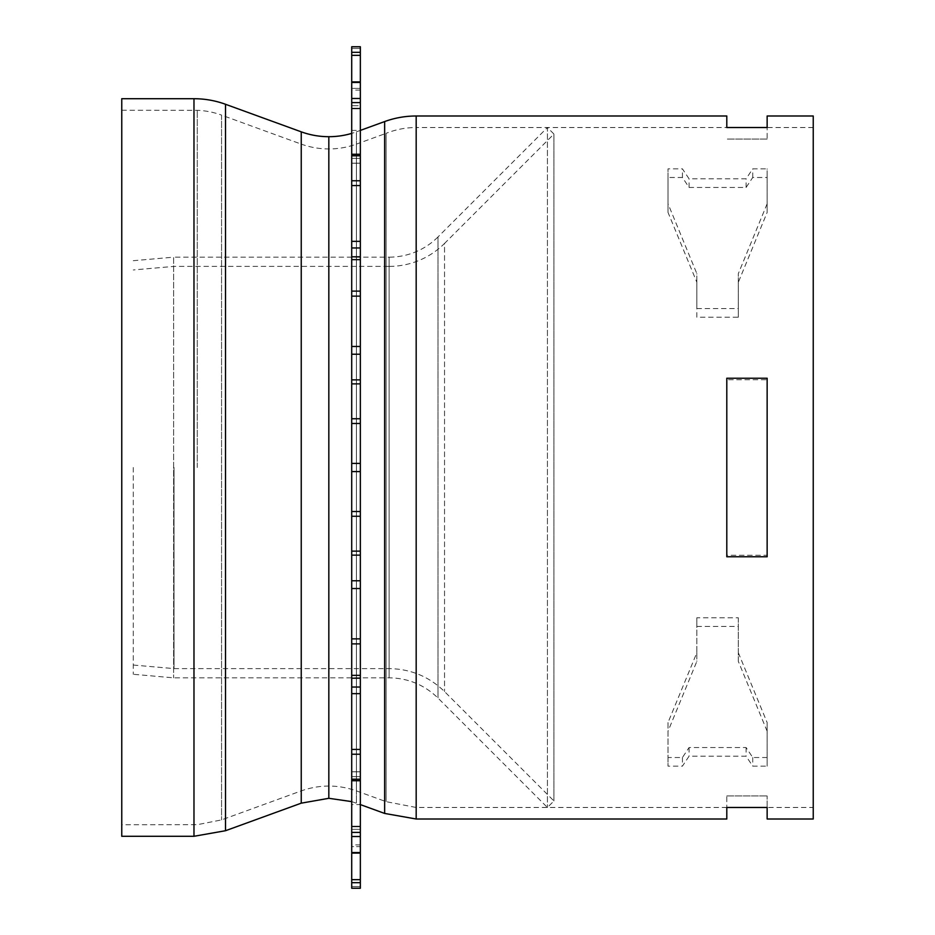 <?xml version="1.0" encoding="UTF-8"?>
<svg xmlns="http://www.w3.org/2000/svg" width="935" height="935" viewBox="0 0 935 935"><rect width="100%" height="100%" fill="white"/><g stroke="black" fill="none" stroke-linecap="round" stroke-linejoin="round"><path stroke-width="0.7" stroke-dasharray="4.67 3.51" d="M174.027 467.5L174.027 668.607L174.027 467.5M133.284 467.5L133.284 674.299L133.284 467.5M133.284 260.701L173.63 257.172L173.63 677.828L173.63 257.172L389.124 257.172L389.124 677.828L389.124 257.172A69.143 69.143 0 0 0 438.012 236.929L438.012 698.071L438.012 236.929L547.419 127.522L547.419 807.478L547.419 127.522L553.929 134.044L553.929 800.956L553.929 134.044L444.534 243.439L444.534 691.561L444.534 243.439A78.365 78.365 0 0 1 389.124 266.393L389.124 668.607L389.124 266.393L174.027 266.393L133.284 269.958M360.349 467.5L360.349 130.409L360.349 467.5M351.712 467.5L351.712 130.409L351.712 467.5M360.349 82.549L360.349 108.203L360.349 81.918L360.349 82.549L351.712 82.549L351.712 108.203L351.712 81.918L351.712 82.549L360.349 82.549M360.349 52.313L351.712 52.313L351.712 90.076L351.712 46.75L360.349 46.785L360.349 90.076L360.349 46.75L360.349 888.25L360.349 886.567L360.349 888.215L351.712 888.25L351.712 771.749L351.712 780.725L360.349 780.655L351.712 780.655M351.712 52.313L351.712 780.725L360.349 780.655M360.349 846.619L360.349 886.567L360.349 844.924L360.349 846.619L351.712 846.619L351.712 886.567L351.712 844.924L351.712 846.619L360.349 846.619M351.712 105.678L351.712 108.822L351.712 105.678L360.349 105.678L360.349 108.822L360.349 105.678L351.712 105.678M767.144 731.217L738.323 661.361L738.323 626.427L696.844 626.427L696.844 661.361L668.022 731.217L668.022 766.151L682.433 766.151L689.083 756.17L746.083 756.17L752.733 766.151L767.144 766.151L767.144 722.58L767.144 766.151M767.144 757.514L752.733 757.514L746.083 747.533L689.083 747.533L682.433 757.514L668.022 757.514L668.022 722.58L696.844 652.712L696.844 617.778L738.323 617.778L738.323 661.361M738.323 652.712L767.144 722.58M738.323 617.778L738.323 626.427M696.844 617.778L696.844 626.427M696.844 652.712L696.844 661.361M668.022 722.58L668.022 731.217M668.022 757.514L668.022 766.151M682.433 757.514L682.433 766.151M689.083 747.533L689.083 756.17M746.083 747.533L746.083 756.17M752.733 757.514L752.733 766.151M767.144 203.783L738.323 273.639L738.323 308.573L696.844 308.573L696.844 273.639L668.022 203.783L668.022 168.849L682.433 168.849L689.083 178.83L746.083 178.83L752.733 168.849L767.144 168.849L767.144 212.42L767.144 177.486L752.733 177.486L746.083 187.468L689.083 187.468L682.433 177.486L668.022 177.486L668.022 212.42L696.844 282.288L696.844 317.222L738.323 317.222L738.323 282.288L767.144 212.42M738.323 282.288L738.323 273.639M738.323 317.222L738.323 308.573M696.844 317.222L696.844 308.573M696.844 282.288L696.844 273.639M668.022 212.42L668.022 203.783M668.022 177.486L668.022 168.849M682.433 177.486L682.433 168.849M689.083 187.468L689.083 178.83M746.083 187.468L746.083 178.83M752.733 177.486L752.733 168.849M767.144 177.486L767.144 168.849M197.273 467.5L197.273 110.307L197.273 467.5M121.76 467.5L121.76 110.236L121.76 467.5M121.76 110.236L197.273 110.307A79.954 79.954 0 0 1 221.56 115.099L221.56 819.901L221.56 115.099A30424.888 30424.888 0 0 0 301.234 144.107L301.234 790.893L301.234 144.107A80.983 80.983 0 0 0 356.422 144.107L356.422 790.893L356.422 144.107L386.108 133.343L386.108 801.657L386.108 133.343A80.667 80.667 0 0 1 416.18 127.522L416.18 807.478L416.18 127.522L767.144 127.522L767.144 115.998M351.712 130.409L360.349 130.409L356.422 131.835L356.422 803.165L356.422 131.835A80.714 80.714 0 0 1 351.712 133.389M121.76 98.713L121.76 836.287M767.144 819.002L767.144 807.478L726.799 807.478L726.799 819.002M726.799 115.998L726.799 127.522M726.799 556.769L726.799 378.231L726.799 556.769L767.144 556.769L767.144 378.231L767.144 556.769L767.144 378.231L726.799 378.231L726.799 556.769M767.144 139.046L726.799 139.046L767.144 139.046L767.144 127.522L767.144 139.046M726.799 379.727L726.799 555.273L767.144 555.273L767.144 379.727L726.799 379.727L767.144 379.727L767.144 555.273L726.799 555.273L726.799 379.727M813.24 467.5L813.24 127.522L813.24 467.5M726.799 795.954L767.144 795.954L726.799 795.954L726.799 807.478L726.799 795.954M767.144 807.478L767.144 795.954L767.144 807.478L813.24 807.478M767.144 379.727L767.144 555.273L767.144 379.727M813.24 115.998L813.24 819.002M360.349 108.203L351.712 108.203L360.349 108.203M360.349 158.389L351.712 158.389L360.349 158.389M360.349 163.181L351.712 163.181L360.349 163.181M360.349 154.345L351.712 154.345L360.349 154.345M360.349 771.819L351.712 771.819L360.349 771.819M360.349 776.611L351.712 776.611L360.349 776.611M360.349 852.451L351.712 852.451L360.349 852.451M360.349 826.797L351.712 826.797L360.349 826.797M360.349 829.322L351.712 829.322L360.349 829.322M360.349 886.567L351.712 886.567L360.349 886.567M360.349 882.687L351.712 882.687M360.349 879.66L351.712 879.66M360.349 852.556L351.712 852.556M360.349 836.521L351.712 836.521M360.349 832.407L351.712 832.407M360.349 779.206L351.712 779.206M360.349 754.229L351.712 754.229M360.349 749.426L351.712 749.426M360.349 693.641L351.712 693.641M360.349 687.038L351.712 687.038M360.349 678.202L351.712 678.202M360.349 675.339L351.712 675.339M360.349 643.876L351.712 643.876M360.349 638.862L351.712 638.862M360.349 588.524L351.712 588.524M360.349 580.775L351.712 580.775M360.349 555.133L351.712 555.133M360.349 551.136L351.712 551.136M360.349 516.26L351.712 516.26M360.349 511.515L351.712 511.515M360.349 471.579L351.712 471.579M360.349 463.421L351.712 463.421M360.349 423.485L351.712 423.485M360.349 418.74L351.712 418.74M360.349 383.864L351.712 383.864M360.349 379.867L351.712 379.867M360.349 354.225L351.712 354.225M360.349 346.476L351.712 346.476M360.349 296.138L351.712 296.138M360.349 291.124L351.712 291.124M360.349 259.661L351.712 259.661M360.349 256.798L351.712 256.798M360.349 247.962L351.712 247.962M360.349 241.359L351.712 241.359M360.349 185.574L351.712 185.574M360.349 180.771L351.712 180.771M360.349 155.794L351.712 155.794M360.349 102.593L351.712 102.593M360.349 98.479L351.712 98.479M360.349 82.444L351.712 82.444M360.349 55.34L351.712 55.34M360.349 48.433L351.712 48.433L360.349 48.433M360.349 88.381L351.712 88.381L360.349 88.381M384.647 121.562L384.647 813.438M416.18 115.998L416.18 819.002M328.828 136.697L328.828 798.303M301.245 131.835L301.245 803.165M225.51 104.276L225.51 830.724M193.977 98.713L193.977 836.287M133.284 665.042L174.027 668.607L389.124 668.607C410.629 668.922 429.107 676.566 444.534 691.561L553.929 800.956L547.419 807.478L438.012 698.071C424.397 684.852 408.104 678.097 389.124 677.828L173.63 677.828L133.284 674.299M351.712 801.611L360.349 804.591L351.712 804.591M360.349 163.251L351.712 163.251L360.349 163.251M360.349 771.749L351.712 771.749L360.349 771.749M360.349 826.178L351.712 826.178L360.349 826.178M360.349 844.924L351.712 844.924M360.349 888.25L351.712 888.25M360.349 853.082L351.712 853.082M360.349 154.275L351.712 154.275M360.349 81.918L351.712 81.918M360.349 108.822L351.712 108.822L360.349 108.822M360.349 90.076L351.712 90.076M726.799 807.478L416.18 807.478L386.108 801.657L356.422 790.893C338.026 784.442 319.63 784.442 301.234 790.893L221.56 819.901L197.273 824.693L121.76 824.763M813.24 127.522L767.144 127.522"/><path stroke-width="1.4" d="M360.349 780.655L360.349 46.75L351.712 46.75L351.712 780.655M360.349 832.407L360.349 780.725L351.712 780.725L351.712 888.25L360.349 888.215L360.349 832.407L351.712 832.407M384.647 121.562A92.191 92.191 0 0 1 416.18 115.998L416.18 819.002L384.647 813.438L384.647 121.562L360.349 130.409M351.712 133.389A80.714 80.714 0 0 1 301.245 131.835L225.51 104.276A92.191 92.191 0 0 0 193.977 98.713L121.76 98.713L121.76 836.287L193.977 836.287L193.977 98.713M416.18 819.002L726.799 819.002L726.799 807.478L767.144 807.478L767.144 819.002L813.24 819.002L813.24 115.998L767.144 115.998L767.144 127.522L726.799 127.522L726.799 115.998L416.18 115.998M726.799 556.769L726.799 378.231L767.144 378.231L767.144 556.769L726.799 556.769M360.349 82.444L351.712 82.444M360.349 98.479L351.712 98.479M360.349 102.593L351.712 102.593M360.349 155.794L351.712 155.794M360.349 180.771L351.712 180.771M360.349 185.574L351.712 185.574M360.349 241.359L351.712 241.359M360.349 247.962L351.712 247.962M360.349 256.798L351.712 256.798M360.349 259.661L351.712 259.661M360.349 291.124L351.712 291.124M360.349 296.138L351.712 296.138M360.349 346.476L351.712 346.476M360.349 354.225L351.712 354.225M360.349 379.867L351.712 379.867M360.349 383.864L351.712 383.864M360.349 418.74L351.712 418.74M360.349 423.485L351.712 423.485M360.349 463.421L351.712 463.421M360.349 471.579L351.712 471.579M360.349 511.515L351.712 511.515M360.349 516.26L351.712 516.26M360.349 551.136L351.712 551.136M360.349 555.133L351.712 555.133M360.349 580.775L351.712 580.775M360.349 588.524L351.712 588.524M360.349 638.862L351.712 638.862M360.349 643.876L351.712 643.876M360.349 675.339L351.712 675.339M360.349 678.202L351.712 678.202M360.349 687.038L351.712 687.038M360.349 693.641L351.712 693.641M360.349 749.426L351.712 749.426M360.349 754.229L351.712 754.229M360.349 779.206L351.712 779.206M360.349 836.521L351.712 836.521M360.349 852.556L351.712 852.556M360.349 879.66L351.712 879.66M360.349 882.687L351.712 882.687M360.349 52.313L351.712 52.313M360.349 55.34L351.712 55.34M301.245 131.835L301.245 803.165L328.828 798.303L328.828 136.697M301.245 803.165L225.51 830.724L225.51 104.276M360.349 81.918L351.712 81.918M360.349 154.275L351.712 154.275M360.349 853.082L351.712 853.082M360.349 888.25L351.712 888.25M360.349 46.75L351.712 46.75L360.349 46.75M360.349 804.591L384.647 813.438M328.828 798.303L351.712 801.611M193.977 836.287L225.51 830.724"/></g></svg>
